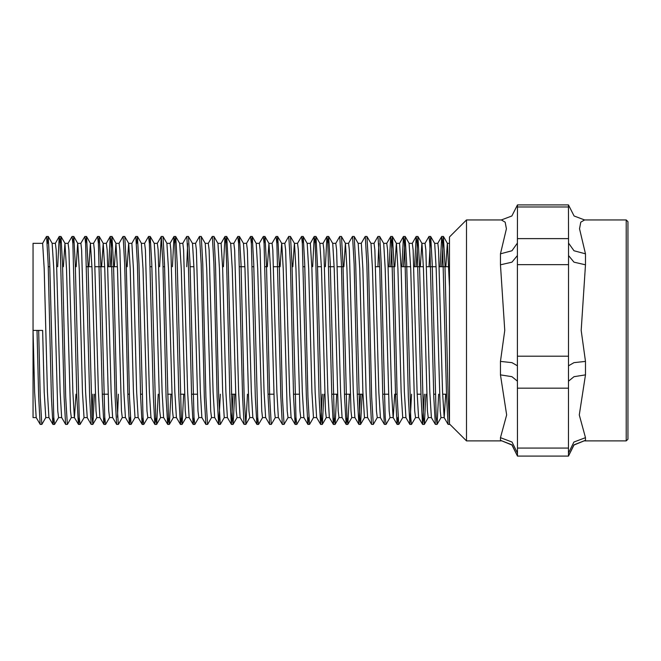 <?xml version="1.0" encoding="UTF-8"?>
<svg xmlns="http://www.w3.org/2000/svg" width="661" height="661" viewBox="0 0 661 661"><rect width="100%" height="100%" fill="white"/><g stroke="black" fill="none" stroke-linecap="round" stroke-linejoin="round"><path stroke-width="0.99" d="M626.248 219.956L627.95 221.658L627.95 439.226L626.248 440.92L626.248 219.956L584.555 219.956L580.788 222.162L579.532 228.78L585.456 253.832L573.971 250.734L568.526 243.074L568.477 456.09L574.021 444.977L585.456 440.333L573.905 444.836L568.51 455.958M517.423 455.958L512.027 444.836L500.468 440.333L511.911 444.977L517.447 456.09L517.406 365.748L511.953 362.649L500.468 361.402L504.756 330.442L500.468 264.797L500.468 253.832L506.392 228.805L505.144 222.17L501.377 219.956L466.476 219.956L466.476 440.92L449.48 423.924M441.697 266.705L443.374 236.431L444.969 263.962L448.15 396.914L449.48 423.602L449.48 236.96L466.476 219.956M517.414 452.909L512.019 442.077L500.468 437.689L506.623 414.976L500.468 374.886L500.468 361.402M434.608 243.331L437.797 243.331L438.59 249.957L442.573 392.039L444.167 417.554L445.696 394.179M428.956 266.705L430.625 236.431L434.682 243.397L436.202 268.845L440.185 410.919L440.978 417.554L444.167 417.554M421.9 243.331L425.048 243.331L425.841 249.957L429.824 392.039L431.418 417.554M416.207 266.705L417.876 236.431L421.933 243.397L423.453 268.845L427.436 410.919L428.237 417.554L431.385 417.554M418.669 417.554L415.488 417.554L414.687 410.919L410.704 268.845L409.109 243.331L412.299 243.331L413.092 249.957L417.083 392.039L418.595 417.488L422.66 424.453L424.329 394.179M401.863 266.705L403.466 236.489L399.55 243.331L401.144 268.845L404.334 392.039L405.928 417.554L402.739 417.554L398.823 424.387L397.162 424.453L397.955 417.298M390.709 266.705L392.378 236.431L396.443 243.397L397.955 268.845L401.144 392.039L402.739 417.554M383.653 243.331L386.801 243.331L387.602 249.957L391.585 392.039L393.105 417.488L397.162 424.453M393.179 417.554L394.7 394.179M374.019 243.331L377.968 236.489L379.629 236.431L383.694 243.397L385.206 268.845L389.197 410.919L389.99 417.554L393.138 417.554M370.904 243.331L374.052 243.331L374.853 249.957L378.836 392.039L380.43 417.554L377.241 417.554L376.448 410.919L372.465 268.845L370.945 243.397L366.954 236.489L368.474 263.962L371.664 396.914L373.258 424.453L377.282 417.554M367.64 417.554L364.492 417.554L362.897 392.039L359.716 268.845L358.155 243.331L361.311 243.331L362.897 268.845L366.087 392.039L367.607 417.488L371.598 424.387L373.258 424.453M343.844 266.705L345.373 243.331L348.562 243.331L349.355 249.957L353.338 392.039L354.858 417.488L358.915 424.453L360.592 394.179M335.771 243.331L339.729 236.489L341.39 236.431L345.447 243.397L346.967 268.845L350.95 410.919L351.743 417.554L354.899 417.554M332.665 243.331L335.813 243.331L336.606 249.957L340.589 392.039L342.109 417.488L346.166 424.453L346.967 417.298M327.848 243.587L328.641 236.431L332.698 243.397L334.218 268.845L338.201 410.919L339.002 417.554L342.183 417.554M329.401 417.554L326.253 417.554L325.452 410.919L321.469 268.845L319.874 243.331L323.064 243.331L323.857 249.957L327.848 392.039L329.36 417.488L333.425 424.453L334.218 417.298M312.628 266.705L314.231 236.489L310.315 243.331L311.909 268.845L315.099 392.039L316.611 417.488L320.676 424.453L322.345 394.179M302.35 243.587L303.143 236.431L307.208 243.397L308.72 268.845L311.909 392.039L313.504 417.554L309.588 424.387L307.927 424.453L308.72 417.298M294.418 243.331L297.566 243.331L298.367 249.957L302.35 392.039L303.87 417.488L307.927 424.453M284.784 243.331L288.733 236.489L290.394 236.431L294.459 243.397L295.971 268.845L299.962 410.919L300.755 417.554L303.903 417.554M281.669 243.331L284.817 243.331L285.618 249.957L289.601 392.039L291.121 417.488L295.178 424.453L295.971 417.298M276.852 243.587L277.653 236.431L281.71 243.397L283.23 268.845L287.213 410.919L288.006 417.554L291.154 417.554M267.358 266.705L268.92 243.331L272.076 243.331L272.869 249.957L276.852 392.039L278.372 417.488L282.429 424.453L284.09 424.387L288.047 417.554M264.103 243.587L264.904 236.431L268.961 243.397L270.481 268.845L274.464 410.919L275.257 417.554L278.405 417.554M256.179 243.331L259.327 243.331L260.12 249.957L264.103 392.039L265.623 417.488L269.68 424.453L271.349 424.387L275.298 417.554M251.354 243.587L252.155 236.431L256.212 243.397L257.732 268.845L261.715 410.919L262.508 417.554L265.664 417.554M243.43 243.331L246.578 243.331L247.371 249.957L251.354 392.039L252.874 417.488L256.931 424.453L257.732 417.298M238.613 243.587L239.406 236.431L243.463 243.397L244.983 268.845L248.966 410.919L249.767 417.554L252.915 417.554M230.681 243.331L233.829 243.331L234.622 249.957L238.613 392.039L240.125 417.488L244.116 424.387L245.851 424.387L247.454 394.179M225.864 243.587L226.657 236.431L230.714 243.397L232.234 268.845L236.217 410.919L237.018 417.554L240.166 417.554M223.393 266.705L224.996 236.489L221.08 243.331L222.674 268.845L225.864 392.039L227.376 417.488L231.441 424.453L233.11 394.179M208.298 243.331L212.247 236.489L213.908 236.431L217.973 243.397L219.485 268.845L222.674 392.039L224.269 417.554L220.353 424.387L218.692 424.453L220.361 394.179M205.183 243.331L208.331 243.331L209.132 249.957L213.115 392.039L214.635 417.488L218.692 424.453M195.549 243.331L199.498 236.489L201.159 236.431L205.224 243.397L206.736 268.845L210.727 410.919L211.52 417.554L214.668 417.554M192.434 243.331L195.582 243.331L196.383 249.957L200.366 392.039L201.886 417.488L205.943 424.453L207.604 424.387L211.561 417.554M182.8 243.331L186.749 236.489L188.418 236.431L192.475 243.397L193.995 268.845L197.978 410.919L198.771 417.554L201.919 417.554M179.685 243.331L182.841 243.331L183.634 249.957L187.617 392.039L189.137 417.488L193.194 424.453L193.995 417.298M174.868 243.587L175.669 236.431L179.726 243.397L181.246 268.845L185.229 410.919L186.022 417.554L189.17 417.554M166.944 243.331L170.092 243.331L170.885 249.957L174.868 392.039L176.388 417.488L180.445 424.453L181.246 417.298M166.903 243.331L168.497 268.845L172.48 410.919L173.273 417.554L176.429 417.554M154.195 243.331L157.343 243.331L158.136 249.957L162.119 392.039L163.639 417.488L167.696 424.453L168.497 417.298M149.378 243.587L150.171 236.431L154.228 243.397L155.748 268.845L159.731 410.919L160.532 417.554L163.68 417.554M141.446 243.331L144.594 243.331L145.387 249.957L149.378 392.039L150.964 417.554M141.404 243.331L142.999 268.845L146.982 410.919L147.783 417.554L150.931 417.554M136.629 243.587L137.422 236.431L135.761 236.489L131.845 243.331L133.439 268.845L136.629 392.039L138.141 417.488L142.206 424.453L142.999 417.298M119.063 243.331L123.012 236.489L124.673 236.431L128.738 243.397L130.25 268.845L133.439 392.039L135.034 417.554L131.118 424.387L129.457 424.453L130.25 417.298M114.386 266.705L115.915 243.331L119.096 243.331L119.897 249.957L123.88 392.039L125.4 417.488L129.457 424.453M115.915 243.331L117.501 268.845L121.492 410.919L122.285 417.554L125.433 417.554M101.637 266.705L103.166 243.331L106.347 243.331L107.148 249.957L111.131 392.039L112.651 417.488L116.708 424.453L118.369 424.387L122.326 417.554M103.166 243.331L104.76 268.845L108.743 410.919L109.536 417.554L112.684 417.554M88.888 266.705L90.417 243.331L93.606 243.331L94.399 249.957L98.382 392.039L99.902 417.488L103.959 424.453L104.76 417.298M90.417 243.331L92.011 268.845L95.994 410.919L96.787 417.554L99.935 417.554M76.139 266.705L77.668 243.331L80.857 243.331L81.65 249.957L85.633 392.039L87.227 417.554L84.038 417.554L82.451 392.039L79.262 268.845L77.742 243.397L73.751 236.489L75.28 263.962L79.262 417.298L80.055 424.453L84.079 417.554M63.398 266.705L64.918 243.331L68.108 243.331L68.901 249.957L72.884 392.039L74.404 417.488L78.461 424.453L79.262 417.298M74.478 417.554L76.007 394.179M64.918 243.331L66.513 268.845L70.496 410.919L71.297 417.554L74.445 417.554M61.696 417.554L58.548 417.554L57.747 410.919L53.764 268.845L52.169 243.331L55.359 243.331L56.152 249.957L60.143 392.039L61.655 417.488L65.72 424.453L67.381 424.387L71.33 417.554M47.394 243.587L48.187 236.431L46.526 236.489L42.61 243.331L44.204 268.845L47.394 392.039L48.906 417.488L52.971 424.453L53.764 417.298M36.198 417.554L33.05 417.554L33.05 330.442L42.61 330.442L44.204 392.039L45.799 417.554L41.883 424.387L40.222 424.453L36.165 417.488L34.645 392.039L33.05 330.442L33.05 243.331L42.61 243.331M445.828 266.705L447.357 243.331L449.48 243.331M443.44 236.489L447.431 243.397L449.48 287.114M420.338 266.705L421.858 243.331M394.84 266.705L396.36 243.331M292.856 266.705L294.385 243.331M280.107 266.705L281.636 243.331M127.135 266.705L128.655 243.331M585.456 253.832L585.456 264.797L581.168 330.442L585.456 361.402L585.456 374.886L579.309 414.951L585.456 437.689L585.456 440.333M500.468 253.832L511.961 250.734L517.406 243.074L517.447 204.91L568.485 204.91L568.526 243.074M517.406 365.748L517.406 243.074M501.377 219.956L511.878 215.973L517.414 205.092M568.51 452.909L573.913 442.077L585.456 437.689M568.526 381.133L573.971 376.687L585.456 374.886M585.456 264.797L573.979 262.144L568.526 255.584M568.526 365.748L573.979 362.649L585.456 361.402M500.468 264.797L511.953 262.144L517.406 255.584M517.406 381.133L511.961 376.687L500.468 374.886M38.627 330.442L40.222 396.914L41.817 424.453M48.187 236.431L49.782 263.962L53.764 417.298L54.566 424.453L58.581 417.554M60.143 243.587L61.002 236.489L62.531 263.962L65.72 396.914L67.306 424.453M72.884 243.587L73.751 236.489M85.633 243.587L86.5 236.489L88.029 263.962L92.011 417.298L92.879 424.387L94.473 394.179M98.382 243.587L99.249 236.489L100.769 263.962L104.76 417.298L105.553 424.453L109.577 417.554M110.255 266.705L111.924 236.431L113.518 263.962L116.708 396.914L118.302 424.453M124.747 236.489L126.268 263.962L129.457 396.914L131.052 424.453M137.422 236.431L139.017 263.962L142.999 417.298L143.801 424.453L147.816 417.554M150.237 236.489L151.766 263.962L155.748 417.298L156.616 424.387L158.219 394.179M159.656 266.705L161.259 236.489L162.986 236.489L164.515 263.962L168.497 417.298L169.365 424.387L170.968 394.179M175.735 236.489L177.264 263.962L181.246 417.298L182.114 424.387L183.708 394.179M186.741 266.705L187.617 243.587M188.484 236.489L190.004 263.962L193.995 417.298L194.788 424.453L198.812 417.554M201.233 236.489L202.753 263.962L205.943 396.914L207.537 424.453M213.982 236.489L215.503 263.962L218.692 396.914L220.287 424.453M226.731 236.489L228.252 263.962L232.234 417.298L233.102 424.387L234.705 394.179M239.472 236.489L241.001 263.962L244.19 396.914L245.776 424.453M252.221 236.489L253.75 263.962L257.732 417.298L258.525 424.453L262.549 417.554M264.97 236.489L266.499 263.962L269.68 396.914L271.274 424.453M277.719 236.489L279.239 263.962L282.429 396.914L284.023 424.453M290.468 236.489L291.988 263.962L295.971 417.298L296.772 424.453L300.796 417.554M303.217 236.489L304.738 263.962L307.927 396.914L309.522 424.453M315.099 243.587L315.966 236.489L317.487 263.962L321.469 417.298L322.337 424.387L323.94 394.179M328.707 236.489L330.236 263.962L334.218 417.298L335.086 424.387L336.689 394.179M341.456 236.489L342.985 263.962L346.967 417.298L347.835 424.387L349.438 394.179M348.521 243.331L352.47 236.489L354.205 236.489L355.734 263.962L359.716 417.298L360.584 424.387L362.178 394.179M361.27 243.331L365.219 236.489L366.954 236.489M377.96 266.705L378.836 243.587M379.703 236.489L381.223 263.962L385.206 417.298L386.007 424.453L390.031 417.554M392.452 236.489L393.973 263.962L397.162 396.914L398.757 424.453M403.458 266.705L405.127 236.431L406.722 263.962L410.704 417.298L411.506 424.453L415.521 417.554M417.942 236.489L419.471 263.962L423.453 417.298L424.321 424.387L425.924 394.179M430.691 236.489L432.22 263.962L436.202 417.298L437.07 424.387L438.673 394.179M37.033 330.442L38.627 396.914L40.147 424.387M46.592 236.431L48.187 263.962L51.376 396.914L52.897 424.387M57.672 266.705L59.275 236.489L60.143 243.587L64.125 396.914L65.646 424.387M68.066 243.331L72.09 236.431L72.884 243.587L76.874 396.914L78.395 424.387M80.816 243.331L84.839 236.431L85.633 243.587L89.615 396.914L91.144 424.387L92.804 424.453M92.011 417.298L92.887 394.179M93.565 243.331L97.588 236.431L98.382 243.587L102.364 396.914L103.893 424.387M108.66 266.705L110.263 236.489L111.131 243.587L115.113 396.914L116.642 424.387M117.501 417.298L118.377 394.179M123.078 236.431L124.673 263.962L127.862 396.914L129.382 424.387M135.827 236.431L137.422 263.962L140.611 396.914L142.132 424.387M144.552 243.331L148.576 236.431L149.378 243.587L153.36 396.914L154.881 424.387L155.748 417.298M161.325 236.431L162.92 263.962L166.109 396.914L167.63 424.387M172.405 266.705L174 236.489L174.868 243.587L178.85 396.914L180.379 424.387M186.823 236.431L188.418 263.962L191.599 396.914L193.128 424.387M199.572 236.431L201.159 263.962L204.348 396.914L205.877 424.387M212.313 236.431L213.908 263.962L217.097 396.914L218.617 424.387M224.996 236.489L225.864 243.587L226.657 263.962L229.846 396.914L231.367 424.387M233.787 243.331L237.811 236.431L238.613 243.587L242.595 396.914L244.116 424.387M246.536 243.331L250.56 236.431L251.354 243.587L255.344 396.914L256.865 424.387M259.286 243.331L263.309 236.431L264.103 243.587L268.085 396.914L269.614 424.387M272.035 243.331L276.058 236.431L276.852 243.587L280.834 396.914L282.363 424.387M288.807 236.431L290.394 263.962L293.583 396.914L295.112 424.387M297.533 243.331L301.548 236.431L302.35 243.587L306.332 396.914L307.852 424.387M314.231 236.489L315.099 243.587L315.892 263.962L319.081 396.914L320.602 424.387M325.377 266.705L326.98 236.489L327.848 243.587L331.83 396.914L333.351 424.387M339.795 236.431L341.39 263.962L344.579 396.914L346.1 424.387M352.544 236.431L354.139 263.962L357.32 396.914L358.849 424.387M365.293 236.431L366.888 263.962L370.069 396.914L371.598 424.387M378.042 236.431L379.629 263.962L382.818 396.914L384.347 424.387L386.007 424.453M389.114 266.705L390.717 236.489L391.585 243.587L395.567 396.914L397.087 424.387M403.466 236.489L404.334 243.587L405.127 263.962L408.316 396.914L409.911 424.453L411.58 394.179M414.612 266.705L416.215 236.489L417.083 243.587L421.065 396.914L422.586 424.387M425.006 243.331L429.03 236.431L429.824 243.587L433.814 396.914L435.335 424.387L436.995 424.453M440.11 266.705L441.705 236.489L442.573 243.587L446.555 396.914L448.084 424.387L449.48 424.453L449.48 423.602M449.48 405.243L449.48 424.453M500.468 440.333L500.468 437.689M517.472 238.629L568.46 238.629M568.46 206.943L517.472 206.943M517.472 356.229L568.46 356.229M568.46 264.64L517.472 264.64M568.46 388.189L517.472 388.189M517.472 448.1L568.46 448.1M448.877 266.705L439.317 266.705M436.136 266.705L426.568 266.705M423.387 266.705L413.827 266.705M410.638 266.705L401.078 266.705M394.055 266.705L388.329 266.705M379.711 266.705L375.58 266.705M343.059 266.705L337.333 266.705M334.152 266.705L328.715 266.705M321.403 266.705L317.561 266.705M304.82 266.705L303.225 266.705M279.322 266.705L273.596 266.705M266.573 266.705L264.978 266.705M253.824 266.705L252.229 266.705M244.917 266.705L239.48 266.705M193.921 266.705L190.087 266.705M164.589 266.705L162.994 266.705M151.84 266.705L150.245 266.705M117.435 266.705L107.875 266.705M104.686 266.705L95.126 266.705M91.937 266.705L86.508 266.705M49.856 266.705L48.27 266.705M501.253 440.92L466.476 440.92M316.652 417.554L313.504 417.554M227.417 417.554L224.269 417.554M138.182 417.554L135.034 417.554M48.947 417.554L45.799 417.554M399.55 243.331L396.402 243.331M310.315 243.331L307.167 243.331M221.08 243.331L217.932 243.331M131.845 243.331L128.697 243.331M584.679 440.92L626.248 440.92M446.481 394.179L442.647 394.179M435.326 394.179L433.732 394.179M420.983 394.179L417.149 394.179M397.079 394.179L395.493 394.179M388.461 394.179L382.744 394.179M362.972 394.179L357.246 394.179M350.223 394.179L344.497 394.179M337.474 394.179L331.748 394.179M299.226 394.179L293.509 394.179M273.737 394.179L268.011 394.179M235.49 394.179L231.358 394.179M197.251 394.179L191.525 394.179M184.502 394.179L180.37 394.179M171.753 394.179L167.621 394.179M142.123 394.179L140.529 394.179M129.374 394.179L127.788 394.179M108.016 394.179L102.29 394.179M568.518 205.092L574.045 215.973L584.555 219.956M568.477 456.09L517.447 456.09M52.244 243.397L48.261 236.489M64.993 243.397L61.002 236.489M90.491 243.397L86.5 236.489M96.828 417.554L92.879 424.387M103.24 243.397L99.249 236.489M115.989 243.397L111.998 236.489M141.479 243.397L137.496 236.489M160.565 417.554L156.616 424.387M166.977 243.397L162.986 236.489M173.314 417.554L169.365 424.387M186.063 417.554L182.114 424.387M237.051 417.554L233.102 424.387M249.8 417.554L245.851 424.387M319.949 243.397L315.966 236.489M326.286 417.554L322.337 424.387M339.035 417.554L335.086 424.387M351.784 417.554L347.835 424.387M358.196 243.397L354.205 236.489M364.533 417.554L360.584 424.387M409.184 243.397L405.201 236.489M428.27 417.554L424.321 424.387M441.019 417.554L437.07 424.387M59.275 236.489L55.317 243.331M91.144 424.387L87.153 417.488M110.263 236.489L106.314 243.331M154.881 424.387L150.89 417.488M161.259 236.489L157.301 243.331M174 236.489L170.051 243.331M326.98 236.489L323.022 243.331M384.347 424.387L380.356 417.488M390.717 236.489L386.768 243.331M409.837 424.387L405.846 417.488M416.215 236.489L412.257 243.331M435.335 424.387L431.344 417.488M441.705 236.489L437.756 243.331M448.084 424.387L444.093 417.488M54.566 424.453L52.971 424.453M60.936 236.431L59.341 236.431M73.685 236.431L72.09 236.431M80.055 424.453L78.461 424.453M86.434 236.431L84.839 236.431M99.183 236.431L97.588 236.431M105.553 424.453L103.959 424.453M111.924 236.431L110.337 236.431M143.801 424.453L142.206 424.453M150.171 236.431L148.576 236.431M156.541 424.453L154.955 424.453M169.29 424.453L167.696 424.453M175.669 236.431L174.074 236.431M182.039 424.453L180.445 424.453M194.788 424.453L193.194 424.453M226.657 236.431L225.062 236.431M233.036 424.453L231.441 424.453M239.406 236.431L237.811 236.431M252.155 236.431L250.56 236.431M258.525 424.453L256.931 424.453M264.904 236.431L263.309 236.431M277.653 236.431L276.058 236.431M296.772 424.453L295.178 424.453M303.143 236.431L301.548 236.431M315.892 236.431L314.297 236.431M322.271 424.453L320.676 424.453M328.641 236.431L327.046 236.431M335.011 424.453L333.425 424.453M347.76 424.453L346.166 424.453M360.509 424.453L358.915 424.453M392.378 236.431L390.783 236.431M405.127 236.431L403.532 236.431M411.506 424.453L409.911 424.453M417.876 236.431L416.281 236.431M424.246 424.453L422.66 424.453M430.625 236.431L429.03 236.431M443.374 236.431L441.779 236.431"/></g></svg>
